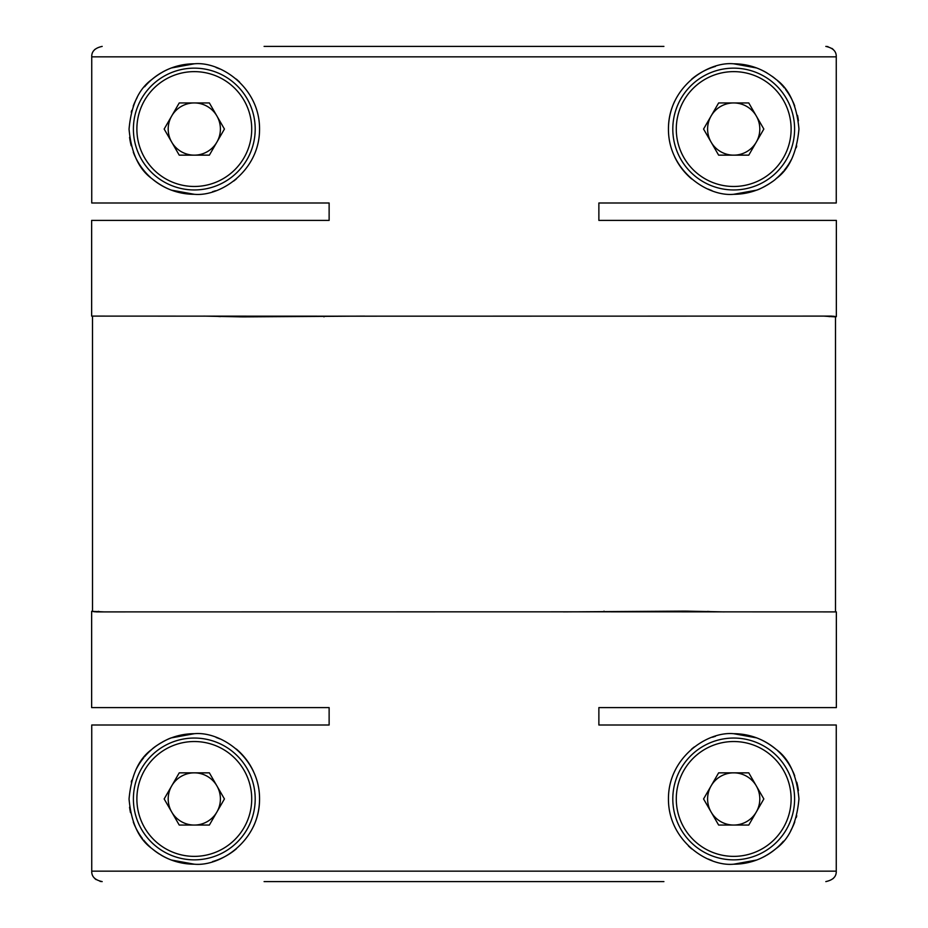 <?xml version="1.0" encoding="UTF-8"?>
<svg xmlns="http://www.w3.org/2000/svg" width="928" height="928" viewBox="0 0 928 928"><rect width="100%" height="100%" fill="white"/><g stroke="black" fill="none" stroke-linecap="round" stroke-linejoin="round"><path stroke-width="1.39" d="M733.7 738.05A60.9 60.9 0 0 1 794.6 798.95A60.9 60.9 0 0 1 733.7 859.85A60.9 60.9 0 0 1 672.8 798.95A60.9 60.9 0 0 1 733.7 738.05M756.308 785.9A26.1 26.1 0 0 0 711.092 785.9A26.1 26.1 0 0 0 733.7 825.05A26.1 26.1 0 0 0 756.308 785.9A26.1 26.1 0 0 0 711.092 785.9M711.092 812A26.1 26.1 0 0 0 756.308 812M748.768 772.85L763.837 798.95L748.768 825.05L718.632 825.05L703.563 798.95L718.632 772.85L748.768 772.85M104.284 611.9L91.652 611.343A43.5 43.5 90 0 0 92.522 611.111L92.51 316.1M724.211 611.9L685.177 611.111L563.505 611.9M203.789 316.1L242.823 316.889L364.495 316.1M823.716 316.1L835.49 316.889L835.49 611.9M733.7 68.15A60.9 60.9 0 0 1 794.6 129.05A60.9 60.9 0 0 1 733.7 189.95A60.9 60.9 0 0 1 672.8 129.05A60.9 60.9 0 0 1 733.7 68.15M756.308 116A26.1 26.1 0 0 0 707.6 129.05A26.1 26.1 0 0 0 756.308 142.1A26.1 26.1 0 0 0 733.7 102.95A26.1 26.1 0 0 0 711.092 142.1A26.1 26.1 0 0 0 756.308 142.1M748.768 102.95L763.837 129.05L748.768 155.15L718.632 155.15L703.563 129.05L718.632 102.95L748.768 102.95M194.3 68.15A60.9 60.9 0 0 1 255.2 129.05A60.9 60.9 0 0 1 194.3 189.95A60.9 60.9 0 0 1 133.4 129.05A60.9 60.9 0 0 1 194.3 68.15M216.908 116A26.1 26.1 0 0 0 171.692 116A26.1 26.1 0 0 0 194.3 155.15A26.1 26.1 0 0 0 216.908 116A26.1 26.1 0 0 0 171.692 116M171.692 142.1A26.1 26.1 0 0 0 216.908 142.1M209.368 102.95L224.437 129.05L209.368 155.15L179.232 155.15L164.163 129.05L179.232 102.95L209.368 102.95M194.3 738.05A60.9 60.9 0 0 1 255.2 798.95A60.9 60.9 0 0 1 194.3 859.85A60.9 60.9 0 0 1 133.4 798.95A60.9 60.9 0 0 1 194.3 738.05M194.3 772.85A26.1 26.1 0 0 0 171.692 812A26.1 26.1 0 0 0 216.908 812A26.1 26.1 0 0 0 194.3 772.85A26.1 26.1 0 0 0 171.692 785.9M171.692 812A26.1 26.1 0 0 0 216.908 812M209.368 772.85L224.437 798.95L209.368 825.05L179.232 825.05L164.163 798.95L179.232 772.85L209.368 772.85M733.7 63.8C707.275 61.26 668.322 87.638 668.45 128.853C668.114 170.323 707.206 196.864 733.7 194.3L756.656 190.124C759.928 189.44 773.372 181.818 776.156 178.605C789.194 169.244 796.792 152.702 798.95 128.992C796.792 105.374 789.183 88.868 776.133 79.483C769.846 74.356 763.361 70.528 756.691 67.988L733.7 63.8A65.25 65.25 0 0 1 767.038 72.964M711.846 190.53A65.25 65.25 0 0 1 708.203 189.115M691.708 178.988A65.25 65.25 0 0 1 674.552 156.6M668.45 128.853A65.25 65.25 0 0 1 674.656 101.28M691.638 79.17A65.25 65.25 0 0 1 715.476 66.398M194.3 63.8L171.297 67.988C164.616 70.54 158.12 74.379 151.821 79.518C138.748 88.949 131.15 105.502 129.05 129.178C131.231 152.76 138.829 169.232 151.844 178.594C158.12 183.721 164.604 187.56 171.297 190.112L194.3 194.3C220.76 196.84 259.736 170.404 259.55 129.131C259.828 87.684 220.678 61.225 194.3 63.8A65.25 65.25 0 0 0 162.18 72.256M161.112 72.871A65.25 65.25 0 0 0 144.594 86.78M137.158 97.556A65.25 65.25 0 0 0 133.238 106.07M131.753 110.444A65.25 65.25 0 0 0 131.254 112.218M129.584 137.344A65.25 65.25 0 0 0 131.231 145.8M133.284 152.192A65.25 65.25 0 0 0 135.14 156.588M135.627 157.598A65.25 65.25 0 0 0 150.417 177.341M151.844 178.594A65.25 65.25 0 0 0 194.3 194.3M831.662 316.1L323.605 316.181A43.5 3.028 -90 0 1 323.976 316.854M264.086 46.4L663.914 46.4M102.184 46.4C95.004 47.931 91.524 51.411 91.744 56.84L91.744 203L329.127 203L329.127 220.4L91.64 220.4L91.64 316.1L323.605 316.181M827.938 46.62L825.816 46.4C832.996 47.931 836.476 51.411 836.256 56.84L836.256 203L598.873 203L598.873 220.4L836.36 220.4L836.348 316.657A43.5 43.5 -90 0 0 835.478 316.889M829.214 316.634A43.5 39.092 -90 0 1 832.868 316.181L836.348 316.657M94.888 49.381L93.751 50.692M833.263 49.52L831.987 48.418M240.05 316.877A43.5 36.064 90 0 0 235.526 316.181M212.547 191.69A65.25 65.25 0 0 0 215.47 190.774M233.647 181.099A65.25 65.25 0 0 0 236.408 178.895M239.563 82.047A65.25 65.25 0 0 0 236.234 79.054M219.739 68.962A65.25 65.25 0 0 0 216.096 67.547M772.247 76.398A65.25 65.25 0 0 1 776.133 79.483M777.56 80.736A65.25 65.25 0 0 1 784.346 87.905M785.587 89.482A65.25 65.25 0 0 1 792.384 100.526M792.86 101.535A65.25 65.25 0 0 1 794.716 105.931M797.488 115.304A65.25 65.25 0 0 1 798.428 120.802M796.723 145.963A65.25 65.25 0 0 1 796.212 147.738M791.387 159.535A65.25 65.25 0 0 1 784.23 170.323M783.348 171.39A65.25 65.25 0 0 1 776.052 178.686M772.27 181.679A65.25 65.25 0 0 1 766.911 185.217M765.844 185.832A65.25 65.25 0 0 1 733.7 194.3M194.3 864.2C220.725 866.74 259.678 840.362 259.55 799.147C259.886 757.677 220.794 731.136 194.3 733.7L171.344 737.876C168.072 738.56 154.628 746.182 151.844 749.395C138.806 758.756 131.208 775.298 129.05 799.008C131.208 822.626 138.817 839.132 151.867 848.517C158.154 853.644 164.639 857.472 171.309 860.012L194.3 864.2A65.25 65.25 0 0 1 160.962 855.036M216.154 737.47A65.25 65.25 0 0 1 219.797 738.885M236.292 749.012A65.25 65.25 0 0 1 253.448 771.4M259.55 799.147A65.25 65.25 0 0 1 253.344 826.72M236.362 848.83A65.25 65.25 0 0 1 212.524 861.602M733.7 864.2L756.703 860.012C763.384 857.46 769.88 853.621 776.179 848.482C789.252 839.051 796.85 822.498 798.95 798.822C796.769 775.24 789.171 758.768 776.156 749.406C769.88 744.279 763.396 740.44 756.703 737.888L733.7 733.7C707.24 731.16 668.264 757.596 668.45 798.869C668.172 840.316 707.322 866.775 733.7 864.2A65.25 65.25 0 0 0 765.82 855.744M766.888 855.129A65.25 65.25 0 0 0 783.406 841.22M790.842 830.444A65.25 65.25 0 0 0 794.762 821.93M796.247 817.556A65.25 65.25 0 0 0 796.746 815.782M798.416 790.656A65.25 65.25 0 0 0 796.769 782.2M794.716 775.808A65.25 65.25 0 0 0 792.86 771.412M792.373 770.402A65.25 65.25 0 0 0 777.583 750.659M776.156 749.406A65.25 65.25 0 0 0 733.7 733.7M96.338 611.9L604.395 611.819A43.5 3.028 90 0 1 604.024 611.146M663.914 881.6L264.086 881.6M825.816 881.6C832.996 880.069 836.476 876.589 836.256 871.16L836.256 725L598.873 725L598.873 707.6L836.36 707.6L836.36 611.9L604.395 611.819M100.062 881.38L102.184 881.6C95.004 880.069 91.524 876.589 91.744 871.16L91.744 725L329.127 725L329.127 707.6L91.64 707.6L91.64 611.343L95.132 611.819A43.5 39.092 90 0 0 98.797 611.366M833.112 878.619L834.249 877.308M94.737 878.48L96.013 879.582M687.95 611.123A43.5 36.064 -90 0 0 692.474 611.819M715.453 736.31A65.25 65.25 0 0 0 712.53 737.226M694.353 746.901A65.25 65.25 0 0 0 691.592 749.105M688.437 845.953A65.25 65.25 0 0 0 691.766 848.946M708.261 859.038A65.25 65.25 0 0 0 711.904 860.453M159.407 854.085A65.25 65.25 0 0 1 151.867 848.517M150.44 847.264A65.25 65.25 0 0 1 143.654 840.095M142.413 838.518A65.25 65.25 0 0 1 135.616 827.474M135.14 826.465A65.25 65.25 0 0 1 133.284 822.069M130.512 812.696A65.25 65.25 0 0 1 129.572 807.198M131.277 782.037A65.25 65.25 0 0 1 131.788 780.262M136.613 768.465A65.25 65.25 0 0 1 143.77 757.677M144.652 756.61A65.25 65.25 0 0 1 151.948 749.314M152.842 748.56A65.25 65.25 0 0 1 161.089 742.783M162.156 742.168A65.25 65.25 0 0 1 194.3 733.7M733.7 856.37A57.42 57.42 0 0 0 791.12 798.95A57.42 57.42 0 0 0 733.7 741.53A57.42 57.42 0 0 0 676.28 798.95A57.42 57.42 0 0 0 733.7 856.37M733.7 186.47A57.42 57.42 0 0 0 791.12 129.05A57.42 57.42 0 0 0 733.7 71.63A57.42 57.42 0 0 0 676.28 129.05A57.42 57.42 0 0 0 733.7 186.47M194.3 186.47A57.42 57.42 0 0 0 251.72 129.05A57.42 57.42 0 0 0 194.3 71.63A57.42 57.42 0 0 0 136.88 129.05A57.42 57.42 0 0 0 194.3 186.47M194.3 856.37A57.42 57.42 0 0 0 251.72 798.95A57.42 57.42 0 0 0 194.3 741.53A57.42 57.42 0 0 0 136.88 798.95A57.42 57.42 0 0 0 194.3 856.37M836.256 56.84L91.744 56.84M91.744 871.16L836.256 871.16M220.388 316.587L213.916 316.1M707.612 611.413L714.084 611.9"/></g></svg>
